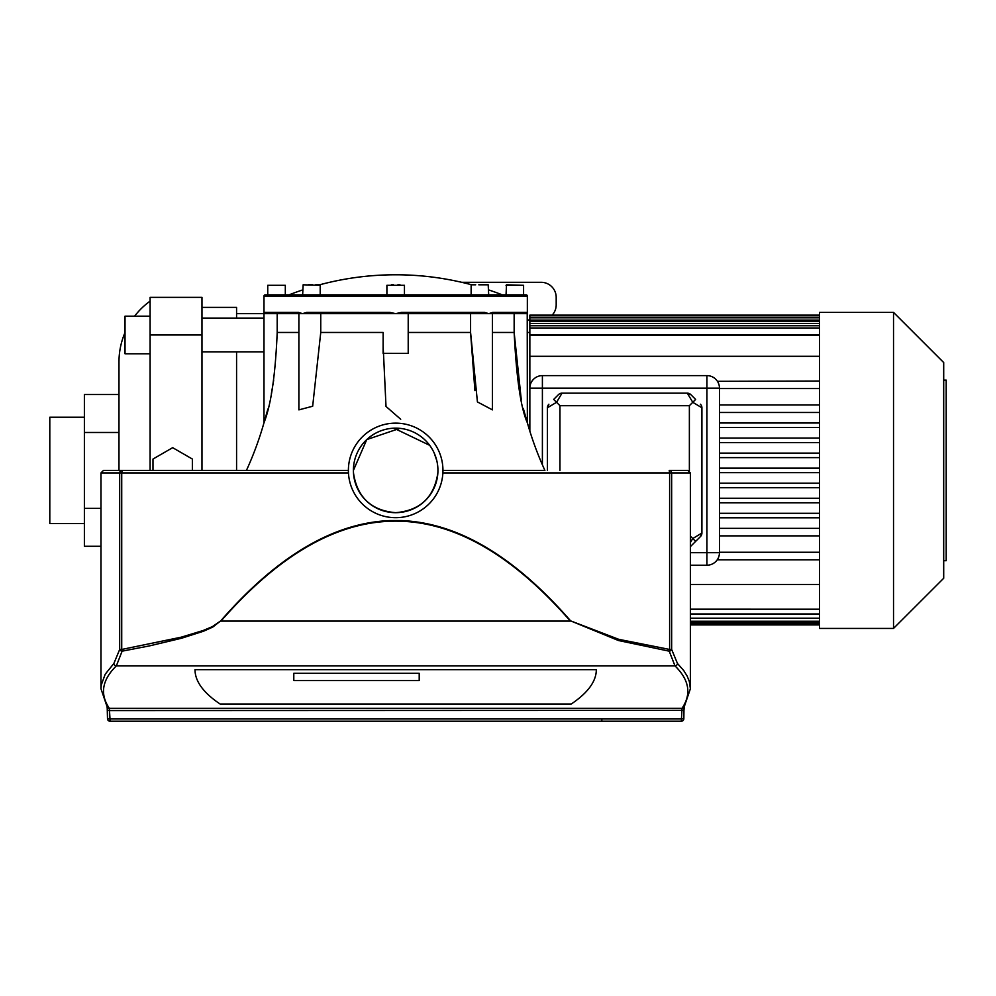 <?xml version="1.0" encoding="UTF-8"?>
<svg xmlns="http://www.w3.org/2000/svg" width="996" height="996" viewBox="0 0 996 996"><rect width="100%" height="100%" fill="white"/><g stroke="black" fill="none" stroke-linecap="round" stroke-linejoin="round"><path stroke-width="1.49" d="M419.204 680.579L293.795 680.579L293.795 673.308L419.204 673.308L419.204 680.579L293.795 680.579L293.795 673.308L419.204 673.308L419.204 680.579M571.231 704.023A621.342 122.147 180 0 0 596.318 669.661L195.017 669.661A621.342 122.147 180 0 0 220.104 704.023L571.231 704.023L220.104 704.023A621.342 122.147 0 0 1 195.017 669.661L596.318 669.661A621.342 122.147 0 0 1 571.231 704.023M267.75 294.841L267.75 285.317L285.317 285.317L285.317 294.841M285.317 285.317L267.75 285.317M302.647 294.841L289.077 294.841L302.647 294.841L303.145 284.806L320.202 285.317L303.145 284.806M315.62 284.806L319.629 284.806L315.62 284.806M488.687 294.841L502.258 294.841L488.687 294.841L488.189 284.806L478.79 284.806M506.03 285.317L523.585 285.317L506.528 284.806L506.03 294.841M523.585 285.317L523.585 294.841M404.451 285.317L386.896 285.317L404.451 285.317L404.451 294.841L471.133 294.841L404.451 294.841M401.438 312.395L395.673 313.653L401.438 312.395L401.388 313.653L483.757 313.653A1.257 0.847 -90 0 0 484.604 312.395L401.438 312.395M483.757 313.653L488.775 313.653L492.771 312.395L488.775 313.653L484.604 312.395M525.963 313.653A1.257 1.257 -90 0 0 527.22 312.395L492.771 312.395A1.257 0.921 90 0 1 491.85 313.653L527.345 313.653L527.22 312.395L527.345 422.74A331.17 331.17 0 0 0 544.899 470.411L442.946 470.411M527.345 296.098A1.257 1.257 0 0 0 526.087 294.841L265.247 294.841A1.257 1.257 0 0 0 263.99 296.098L527.345 296.098L527.345 313.653M523.311 408.46L527.345 422.74C520.846 408.397 516.451 378.306 514.148 332.465L521.294 399.944M492.447 313.653L492.447 409.879L477.42 401.923L470.585 332.465L470.585 313.653M408.198 332.465L408.223 353.368L383.111 353.331L383.149 332.465L320.749 332.465L312.669 406.231L298.887 409.879L298.887 313.653M277.199 313.653L277.199 332.465C275.394 375.206 270.987 405.297 263.99 422.74A331.17 331.17 0 0 1 246.435 470.411M395.673 512.679A42.268 42.268 0 0 0 437.929 470.411A42.268 42.268 0 0 0 395.673 428.143A42.268 42.268 0 0 0 353.406 470.411A42.268 42.268 0 0 0 395.673 512.679A42.268 42.268 0 0 0 437.904 471.967L437.854 472.913C434.194 497.303 420.138 510.562 395.673 512.679C371.209 510.562 357.141 497.303 353.48 472.913L353.406 470.411L366.752 439.597L399.857 428.355M395.673 517.683A47.273 47.273 0 0 0 442.946 470.411A47.273 47.273 0 0 0 395.673 423.138A47.273 47.273 0 0 0 348.388 470.411A47.273 47.273 0 0 0 395.673 517.683M442.884 472.913L669.623 472.913L669.623 649.454L618.79 639.332L570.621 620.869C514.372 556.303 457.986 522.875 401.45 520.572L389.884 520.572C333.349 522.875 276.963 556.303 220.726 620.869L212.472 626.584L203.172 630.505L181.172 637.191L121.724 649.454L121.724 472.913L348.463 472.913M437.929 471.158A42.268 42.268 0 0 0 395.673 428.143M353.406 470.411L353.443 472.017M436.796 460.65L434.181 453.006M429.674 445.324L393.943 428.18M393.532 428.205L391.478 428.355M263.99 296.098L263.99 422.74L267.887 409.032M271.398 393.445L273.651 380.397M383.124 345.724L386.012 406.455L400.716 419.266M470.585 332.552L474.905 390.619M690.377 472.913L690.377 688.746L689.319 681.463L687.128 676.023L683.766 670.607L677.442 663.448L671.653 649.454L671.653 472.913L669.623 472.913L669.225 470.411L687.863 470.411L669.225 470.411A2.502 2.428 90 0 1 671.653 472.913L690.377 472.913L687.863 470.411M348.388 470.411L103.472 470.411L122.11 470.411L121.724 472.913L119.682 472.913A2.502 2.428 -90 0 1 122.11 470.411M299.497 313.653A1.257 0.921 -90 0 1 298.563 312.395L264.114 312.395A1.257 1.257 90 0 0 265.372 313.653L302.56 313.653L298.563 312.395M236.575 313.653L265.372 313.653M389.946 313.653L389.897 312.395L306.731 312.395A1.257 0.847 90 0 0 307.577 313.653L395.673 313.653L389.897 312.395M302.56 313.653L306.731 312.395L302.56 313.653L307.577 313.653M395.673 313.653L401.388 313.653M488.775 313.653L491.85 313.653M395.673 294.841L320.202 294.841L386.896 294.841L386.896 285.317M308.362 284.806L312.557 284.806M397.84 284.806L400.019 284.806M391.328 284.806L393.495 284.806M475.715 284.806L471.706 284.806A293.173 293.173 0 0 0 319.629 284.806M320.749 313.653L320.749 332.465M514.148 313.653L514.148 332.465L514.148 313.653M383.124 353.331L383.149 332.465M684.252 706.936L683.953 710.36L684.14 707.172M107.518 718.776A2.502 2.478 -90 0 0 110.008 721.216L681.339 721.216A2.502 2.502 0 0 0 683.841 718.763L683.916 710.397M107.419 710.397L107.518 718.714A2.502 2.502 0 0 0 110.008 721.216L110.008 718.938L107.493 718.751L107.195 707.172M113.893 663.448L105.203 674.217L101.231 685.099L100.969 688.746L107.269 707.285A2.502 2.44 -34.5 0 0 109.336 708.318C99.7 694.1 102.04 679.957 116.345 665.901L122.11 651.172L121.724 649.454L119.682 649.454L113.893 663.448A2.502 2.415 -134.2 0 0 116.345 665.901L674.989 665.901C689.307 679.957 691.647 694.1 682.011 708.318A2.502 2.44 34.5 0 0 684.115 707.21M107.082 706.936L107.394 710.36L109.896 710.559L683.953 710.36L683.841 718.751L681.339 718.938L110.008 718.938L109.336 708.318L682.011 708.318L681.339 721.216A2.502 2.478 90 0 0 683.816 718.776M669.623 649.454L669.225 651.172A2.502 1.693 -13.3 0 0 671.653 649.454L669.623 649.454M570.621 620.869L618.466 640.528L669.225 651.172L674.989 665.901A2.502 2.415 134.2 0 0 677.442 663.448M100.969 688.746L100.969 472.913L119.682 472.913L119.682 649.454A2.502 1.693 13.3 0 0 122.11 651.172L149.338 645.918L181.484 638.262L203.445 631.24L212.733 627.106L220.726 620.869M220.975 621.093C337.432 487.816 453.902 487.816 570.372 621.093L220.975 621.093M553.676 399.433L558.482 394.628A5.017 5.017 0 0 1 562.03 393.159A5.017 5.017 0 0 0 558.482 394.628L553.676 399.433L556.552 402.297L562.03 393.159L687.29 393.159A5.017 5.017 0 0 1 690.838 394.628A5.017 5.017 0 0 0 687.29 393.159L692.768 402.297L695.644 399.433L690.838 394.628L695.644 399.433M559.951 470.411L559.951 405.696L689.369 405.696L692.768 402.297L701.906 407.775A5.017 5.017 0 0 0 700.437 404.227A5.017 5.017 0 0 1 701.906 407.775L701.906 533.047L692.768 538.525L695.644 541.388L700.437 536.595A5.017 5.017 0 0 0 701.906 533.047A5.017 5.017 0 0 1 700.437 536.595L690.838 546.194A5.017 5.017 0 0 1 690.377 546.605A5.017 5.017 0 0 0 690.838 546.194L695.644 541.388M547.414 470.411L547.414 407.775A5.017 5.017 0 0 1 548.883 404.227A5.017 5.017 0 0 0 547.414 407.775L556.552 402.297L559.951 405.696M690.377 536.122L692.768 538.525L690.377 542.521M700.437 536.595L701.906 533.047L701.906 407.775M690.377 565.218L706.923 565.218A12.537 12.537 0 0 0 719.461 552.68L719.461 388.141A12.537 12.537 0 0 0 706.923 375.604L542.397 375.604A12.537 12.537 0 0 0 529.847 388.141L529.847 431.156M943.698 560.698L946.2 560.698L946.2 380.123L943.698 380.123M893.524 628.426L819.546 628.426L819.546 609.203L690.377 609.191L819.546 609.203L819.546 312.395L893.524 312.395L893.524 628.426L943.698 578.265L943.698 362.556L893.524 312.395M819.546 584.528L690.377 584.528M819.546 315.147L529.847 315.147L529.847 356.294L819.546 356.294M529.847 332.465L527.345 332.465M819.546 381.032L717.444 381.319M719.461 552.27L819.546 552.27M719.461 528.353L819.546 528.353M719.461 513.301L819.546 513.301M819.546 498.249L719.461 498.249M719.461 483.197L819.546 483.197M819.546 468.157L719.461 468.157M819.546 335.166L529.847 335.166M719.461 388.552L819.546 388.552M719.461 412.469L819.546 412.469M719.461 427.521L819.546 427.521M819.546 442.573L719.461 442.573M719.461 472.664L819.546 472.664M819.546 487.716L719.461 487.716M719.461 502.768L819.546 502.768M819.546 517.808L719.461 517.808M719.461 535.873L819.546 535.873M717.257 559.789L819.546 559.789M819.546 457.625L719.461 457.625M719.461 453.105L819.546 453.105M819.546 622.986L690.377 622.986M819.546 404.949L719.461 404.949M719.461 438.053L819.546 438.053M690.377 621.23L819.546 621.23M819.546 423.001L719.461 423.001M819.546 618.192L690.377 618.192M819.546 613.997L690.377 613.997M542.397 464.796L542.397 388.141L529.847 388.141L529.847 356.294M84.386 523.585L49.8 523.585L49.8 417.237L84.386 417.237M236.575 470.411L236.575 351.849M236.575 318.098L236.575 307.378L201.976 307.378M150.097 353.779L125.023 353.779L125.023 316.168L150.097 316.168M118.972 470.411L118.972 362.071A75.248 75.248 0 0 1 125.023 332.515M134.597 316.168A75.248 75.248 0 0 1 150.097 301.116M201.976 318.098L263.99 318.098M201.976 351.849L263.99 351.849M461.658 282.304L541.139 282.304A15.052 15.052 0 0 1 556.191 297.356L556.191 304.876A15.052 15.052 0 0 1 552.145 315.147M527.345 320.139A15.052 15.052 0 0 1 529.847 319.928M150.097 470.411L150.097 334.967L201.976 334.967L201.976 297.356L150.097 297.356L150.097 334.967M152.986 470.411L152.986 459.044L172.669 447.677L192.365 459.044L192.365 470.411M201.976 470.411L201.976 334.967M100.969 546.294L84.386 546.294L84.386 394.528L118.972 394.528M84.386 432.476L118.972 432.476M84.386 508.346L100.969 508.346M514.148 332.465L492.447 332.465M470.585 332.465L408.211 332.465M298.887 332.465L277.199 332.465M601.833 721.216L601.833 719.025M689.369 405.696L689.369 470.909M719.461 552.68L706.923 552.68L706.923 565.218M706.923 375.604L706.923 388.141L719.461 388.141M690.377 552.68L706.923 552.68L706.923 388.141L542.397 388.141L542.397 375.604M529.847 320.077L819.546 320.077M819.546 323.414L529.847 323.414M819.546 327.995L529.847 327.995M320.202 294.841L320.202 285.317M471.133 294.841L471.133 285.317M408.211 313.653L408.211 353.368M383.124 344.292L383.124 353.368M408.211 345.724L408.211 353.331M502.258 294.841A293.173 293.173 0 0 0 488.687 289.923M302.647 289.923A293.173 293.173 0 0 0 289.077 294.841M100.969 472.913L103.472 470.411M684.065 707.285L690.377 688.746M687.29 393.159L690.838 394.628M547.414 407.775L548.883 404.227M690.377 624.928L819.546 624.928M529.847 315.807L819.546 315.807M690.377 623.434L819.546 623.434M529.847 334.619L819.546 334.619M529.847 317.824L819.546 317.824M690.377 621.504L819.546 621.504M529.847 321.16L819.546 321.16M690.377 618.342L819.546 618.342M529.847 325.742L819.546 325.742M690.377 614.046L819.546 614.046"/></g></svg>

